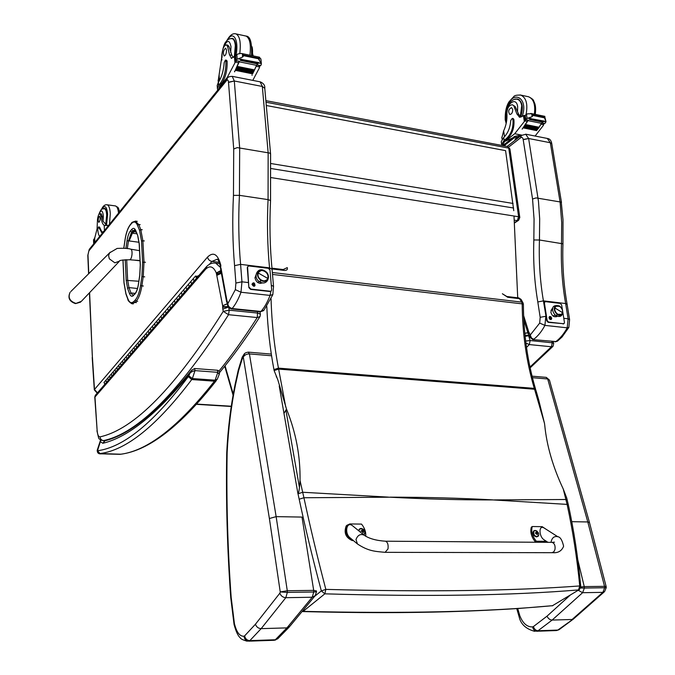 <?xml version="1.0" encoding="UTF-8"?>
<svg xmlns="http://www.w3.org/2000/svg" width="675" height="675" viewBox="0 0 675 675"><rect width="100%" height="100%" fill="white"/><g stroke="black" fill="none" stroke-linecap="round" stroke-linejoin="round"><path stroke-width="1.01" d="M283.981 413.395L286.495 409.067L277.872 379.949L274.118 370.541L278.64 369.098L534.549 389.239L544.472 423.259L538.54 399.279L535.798 389.905L534.549 389.239L534.288 388.361L278.454 368.128C274.244 346.03 271.772 322.92 271.055 298.806M537.562 396.149L538.211 398.174M300.029 480.49C299.523 488.548 298.848 492.978 297.996 493.779L299.168 499.205C305.497 528.77 312.888 559.33 321.342 590.887L325.831 589.393L324.852 593.831C426.997 596.835 511.557 595.527 578.534 589.916L579.741 585.951C512.654 590.912 428.017 592.059 325.831 589.393C317.562 557.854 310.255 527.31 303.927 497.745L300.029 480.49C300.442 456.233 295.928 432.422 286.495 409.067M299.168 499.205L303.927 497.745L389.973 497.205C426.127 499.087 460.468 499.989 492.995 499.922L567.093 504.394C572.797 530.626 577.007 557.812 579.741 585.951L580.77 586.617L579.471 589.511L552.496 605.694C486.202 611.871 403.076 613.752 303.134 611.356L302.088 611.508M566.646 497.796L563.262 489.038L567.093 504.394L568.375 505.01C573.885 530.187 578.019 557.356 580.762 586.516M563.262 489.038C552.909 466.99 546.733 445.686 544.733 425.132L544.472 423.259M506.621 296.468L507.743 297.278L519.885 298.738L521.117 299.472L522.99 302.797M302.78 611.575C357.024 612.951 405.937 612.993 449.516 611.693C474.5 610.942 497.905 609.846 519.733 608.394L552.496 605.694L578.973 589.807M521.075 299.405L518.923 297.953L521.792 302.13L522.197 303.868L523.387 304.29C523.572 333.931 527.614 362.154 535.52 388.943M316.465 590.929L313.689 590.372L313.757 592L316.482 591.764L316.465 590.929M275.645 639.993L272.683 640.339M277.762 638.769L274.295 640.28L248.847 641.157C246.071 640.946 244.443 639.309 243.962 636.238C239.726 636.466 236.545 632.23 234.402 623.54L231.162 597.248C227.677 548.868 226.328 501.103 227.121 453.954L227.171 452.199C228.31 429.182 231.069 406.763 235.465 384.936L235.136 384.252M314.575 596.396L289.904 626.24L286.934 627.885L275.324 639.757L249.843 640.626C247.05 640.423 245.303 638.837 244.62 635.875L243.962 636.238M316.482 591.806L315.217 595.628L312.204 597.24L286.934 627.885L261.157 628.644C258.306 628.45 256.407 626.974 255.445 624.223L244.62 635.875M244.662 353.548L243.295 357.067C244.62 354.957 246.662 353.902 249.421 353.911L271.569 355.776M248.214 352.131L249.421 353.911L276.142 516.637L302.003 517.075L313.689 590.372L287.28 590.743L276.142 516.637L269.384 518.51L280.243 591.933L287.339 592.388L287.28 590.743L280.243 591.933L279.855 593.173L255.445 624.223M242.359 356.847L242.325 358.585L243.295 357.067L269.384 518.51M238.359 369.706L238.621 370.634L242.325 358.585M230.74 597.577L231.162 597.248M279.855 593.173C280.91 595.941 282.892 597.451 285.82 597.687L261.157 628.644L249.843 640.626L247.075 641.183C242.789 639.934 240.536 638.82 240.317 637.841C238.148 636.204 236.056 631.749 234.056 624.493L234.402 623.54M285.82 597.687L312.204 597.24L313.757 592L287.339 592.388L285.82 597.687M606.167 586.651L604.53 586.33L604.657 587.756L606.243 587.63L606.167 586.651M546.075 377.359L549.475 380.236L589.461 522.492M558.385 629.986L554.487 630.619M559.102 629.665L556.521 630.551L536.735 631.235C534.566 631.041 533.183 629.589 532.6 626.889C527.15 627.151 522.897 623.455 519.851 615.819L517.717 608.529M604.1 592.026L573.801 618.705L557.803 630.07L538 630.754C535.798 630.56 534.279 629.167 533.436 626.56L532.6 626.889M606.243 587.663L604.581 591.604L602.876 592.355L572.096 619.481L552.142 620.072C549.889 619.895 548.184 618.595 547.003 616.182L533.436 626.56M580.584 588.018L584.381 588.052L584.255 586.609L580.787 586.955M578.205 590.271L582.609 592.701L552.142 620.072L538 630.754L534.457 631.277C525.876 628.889 520.779 624.139 519.185 617.034L519.851 615.819M582.609 592.701L602.876 592.355L604.657 587.756L584.381 588.052L582.609 592.701M385.096 552.336C375.528 551.382 368.702 551.441 357.429 543.949L355.995 539.511C357.725 535.132 360.399 533.663 364.027 535.098C368.938 538.566 376.11 540.599 385.543 541.207C387.686 542.219 388.505 544.792 387.99 548.935L385.096 552.336L387.99 548.935C388.505 544.792 387.686 542.219 385.543 541.207L551.517 542.354M546.362 541.299L536.304 541.223C532.313 536.271 530.963 531.377 532.263 526.534L542.185 526.669L546.699 529.647M544.404 528.188L544.025 527.943C538.473 524.424 538.777 536.962 544.362 539.992L547.948 542.329M532.263 526.534L531.318 527.183C530.01 532.027 531.36 536.92 535.351 541.873L546.733 541.536M536.304 541.223L535.351 541.873M352.485 539.823C346.359 536.423 344.537 531.571 347.017 525.26L349.836 523.935L361.513 524.095C364.627 527.884 366.044 531.942 365.757 536.288M352.983 526.103L352.51 525.724C346.452 520.872 344.132 533.613 350.325 538.017L357.092 543.67M347.093 525.175L346.191 525.977C343.71 532.769 345.735 537.638 352.249 540.574L353.396 540.582M537.697 536.482L536.456 536.92C533.36 535.849 532.364 533.976 533.461 531.318L533.866 531.031M536.954 536.448C532.508 536.313 532.651 528.086 537.038 531.2L538.38 532.803C539.173 534.938 538.701 536.153 536.954 536.448M536.448 531.495L536.439 532.617L535.292 532.896L537.342 534.718L537.46 533.275L538.059 532.929L536.195 531.622M537.072 533.478L538.059 532.929M537.038 533.385L537.528 532.786M358.535 530.626L359.497 529.116M359.066 531.056C359.252 524.441 368.963 532.347 363.496 534.667M362.433 529.419L362.298 530.558L360.939 530.93L361.969 531.267L363.158 532.896L363.319 531.385L364.171 530.963L362.112 529.554M363.513 530.812L362.829 531.529L364.171 530.963M509.363 149.85L509.92 148.964L508.748 148.112L518.619 216.751L519.801 217.51L518.628 220.269L514.308 222.581M519.21 218.303L518.628 220.269M271.274 177.626L518.619 216.751L517.244 220.624L514.198 220.143M507.583 146.526L508.748 148.112L266.009 102.203M517.717 297.802L514.004 216.025M513.768 210.693L505.583 150.643L266.296 105.503M569.573 319.477L567.127 304.358L565.642 303.548L568.105 318.811L569.59 319.587L568.856 327.375L567.211 327.822L544.919 325.392L545.813 316.28L540.177 317.317L539.696 323.08L544.919 325.392C541.755 331.374 538.026 336.007 533.731 339.297L531.495 338.023L530.229 335.053L529.748 337.154M560.098 202.137L561.684 222.328L561.499 243.278C560.807 263.984 562.191 284.074 565.642 303.548L543.417 300.864C540.051 281.205 538.726 260.913 539.452 239.996L539.671 218.827L538.464 201.293L528.626 138.502L523.201 139.7L532.55 199.007L536.11 197.902L561.271 202.137L563.009 219.898L562.95 243.827L539.452 239.996L533.841 239.971C533.098 261.267 534.414 281.931 537.806 301.961L540.177 317.317M521.522 135.228L520.594 137.81C521.944 137 522.804 137.557 523.176 139.472L523.201 139.7M524.846 333.416L527.884 332.834L528.559 331.341L523.648 315.731M528.086 333.492L528.559 331.341M529.352 335.888L528.517 334.471L528.711 331.889M529.31 335.745L530.01 334.353L528.736 331.957M546.008 316.305L543.417 300.864L537.806 301.961M568.763 327.544L562.072 336.977L557.71 340.942L555.896 341.558L532.659 339.593L529.706 337.011L529.318 335.77M551.796 143.826L550.327 142.737L560.115 202.137M523.176 139.472L528.626 138.502L550.327 142.737L547.298 138.443M525.918 343.052L529.318 344.571L530.137 340.546L525.673 341.061M553.711 343.423L552.243 342.79L530.137 340.546L528.626 335.737L525.142 336.344M526.5 347.406L529.318 344.571L551.424 346.764L553.061 346.267L553.711 343.432M524.829 333.273L527.842 332.674L528.517 334.471M525.023 335.171L528.576 335.348L528.567 334.555M525.066 335.602L529.192 335.407M529.267 335.61L528.626 335.737L529.327 335.804M271.291 285.154L273.535 286.47L272.835 294.545L270.067 295.414L240.992 292.241L241.945 281.821L235.896 283.053L235.356 289.642L240.992 292.241C238.418 299.194 235.465 304.619 232.132 308.534C229.348 307.673 227.931 306.045 227.872 303.657L227.635 305.378M272.751 294.806L264.077 310.053L260.086 311.842L231.466 308.931M239.692 148.247L234.309 80.992L228.504 82.426L233.719 148.964L237.262 147.614L269.899 153.107L270.599 154.153L270.548 200.467M268.152 153.039L268.068 199.614C266.946 223.138 267.435 245.886 269.544 267.857L272.059 269.283C269.924 247.151 269.418 224.235 270.548 200.534L268.068 199.614L239.422 195.345L233.457 195.387C232.259 219.611 232.63 243.034 234.571 265.663L235.896 283.053M129.144 241.034L132.384 233.196L135.363 230.335M92.213 357.497L94.306 389.888L94.483 389.467L97.462 392.858M209.343 264.381L211.908 261.411C209.478 260.887 208.018 259.436 207.546 257.065L94.483 389.467L92.239 354.518L89.598 292.663M220.539 266.583L220.835 265.233C217.831 254.154 213.401 251.438 207.546 257.065M220.615 268.861L220.835 265.233M220.733 269.603L221.003 268.194M226.488 300.966L226.733 299.506L221.012 268.22M226.522 301.43L226.733 299.506M227.407 304.138L227.18 303.092M227.129 303.024L226.834 300.122M227.382 303.969L227.728 302.873L226.842 300.198M269.646 269.123L269.544 267.857L240.587 264.372L234.571 265.663M227.391 78.165L226.606 80.485C227.644 79.464 228.268 80.03 228.488 82.173L228.504 82.426M89.412 292.857L92.382 356.982M220.523 266.498C218.894 261.394 217.814 258.964 217.282 259.217L211.908 261.411L219.215 262.288M228.488 82.173L234.309 80.992L262.33 86.468L268.169 153.039M264.777 88.332L262.33 86.468L260.128 81.827M228.361 307.108L222.843 309.167L223.239 311.369L228.538 314.702L229.213 310.188L223.239 311.369C175.272 387.45 134.232 429.283 100.119 436.852C98.516 437.012 97.521 434.843 97.124 430.338L94.778 397.178L95.656 394.951M105.233 440.674L103.503 440.598C138.105 433.274 179.786 391.306 228.538 314.702L257.234 317.554L260.035 316.507L260.407 314.272L257.918 313.09L229.213 310.188L228.741 307.581M97.124 430.338L94.972 397.01L205.715 269.123C209.942 265.199 213.477 266.482 216.312 272.987L222.64 305.758L227.323 303.666M217.122 275.248L221.383 273.257M222.64 305.758L227.357 303.843M222.657 305.859L222.708 306.619L228.082 306.644M222.708 306.619L222.64 307.252L228.218 306.88M205.715 269.123L206.828 266.33M216.312 272.987L220.885 270.515M216.759 274.489L218.27 272.168L220.978 271.046M216.996 274.742L221.122 271.806M217.08 275.037L221.299 272.793M226.361 44.845L227.905 45.174L229.087 46.685L227.534 46.364L226.361 44.845C223.838 45.487 222.396 48.938 222.041 55.198L218.194 80.865M217.73 90.138L217.418 88.619L218.649 85.43L220.463 83.177C224.319 77.448 226.117 70.073 225.863 61.062L225.425 60.058L224.193 62.606C223.56 70.816 221.628 77.372 218.413 82.274L218.649 85.43M217.418 88.619L217.181 85.497L218.413 82.274M217.181 85.497L217.223 86.046M252.788 80.384L259.478 67.686L258.947 65.475M256.745 65.028L252.568 73.845M259.377 60.48L259.099 57.282L258.407 58.742L261.368 63.939L261.065 64.91L260.66 65.61L256.821 64.825L254.5 69.989M254.146 70.732L253.716 71.609M236.562 68.048L236.258 68.884L236.562 68.048L253.707 71.491L252.931 73.17M256.576 65.348L239.271 61.822L234.562 71.879L238.579 62.724L235.364 62.066L227.315 77.304L219.957 86.442L219.898 85.674L221.712 83.413L220.463 83.177M228.108 77.465L227.315 77.304M254.18 70.74L254.483 69.879L237.33 66.42L236.959 67.213L254.18 70.74L237.136 67.255M236.275 68.892L253.395 72.326L236.36 68.858M252.61 73.853L252.922 73.052L235.794 69.626L235.415 70.369L252.61 73.853L235.583 70.403M258.407 58.742L243.785 55.721L242.629 57.029L242.359 53.814L241.329 53.435L237.904 53.958L235.204 55.78L234.959 56.565L235.389 60.674L239.186 61.231M239.271 61.822L239.507 61.298L235.592 60.497L235.98 59.788L242.629 57.029M259.099 57.282L260.752 58.683L261.377 63.982M242.359 53.814L243.785 55.721M218.784 88.83L219.898 85.674M226.623 60.303L227.121 61.315C227.374 70.327 225.568 77.692 221.712 83.413M252.07 75.372L252.028 74.874M234.562 71.879L234.52 71.364M241.27 59.78L258.491 63.307L258.812 62.598L238.3 58.843M240.384 60.412L257.58 63.931L257.909 63.239L240.688 59.712L240.368 60.412L240.688 59.712M235.794 69.626L235.482 70.436M237.33 66.42L237.035 67.289M241.574 59.062L241.152 59.425M227.534 46.364L229.525 54.827L231.517 58.396M253.167 55.89L252.585 53.679M235.086 55.932L231.306 58.354M233.305 57.442L231.863 55.308L229.525 54.827M235.364 62.066L236.621 60.927M238.866 61.383L238.579 62.724M222.345 84.417L219.957 86.442M230.732 38.602L232.639 38.323C235.896 40.441 236.655 46.305 234.925 55.915M229.087 46.685L231.863 55.308M226.505 50.017L225.669 48.127C223.341 50.203 222.843 52.827 224.168 55.991C225.627 55.553 226.403 53.561 226.505 50.017M108.624 225.357L104.22 225.357C102.549 224.328 101.495 221.375 101.073 216.506L102.355 216.675L101.25 213.857L99.968 213.688L101.073 216.506M98.913 214.38C101.115 209.36 102.6 209.866 103.359 215.916L103.03 221.096L106.768 225.577M104.254 230.782L103.444 231.778M99.968 213.688C98.753 213.874 97.926 215.882 97.478 219.704L97.073 228.833L94.686 238.258M101.731 232.47L98.499 226.935L97.782 229.205C97.959 232.892 98.617 235.28 99.757 236.36M98.499 226.935L99.537 227.07L102.094 232.428M101.393 232.428L103.435 231.542M94.643 239.127L93.994 239.043L94.044 242.949L93.53 240.013M93.774 243.768L93.8 243.084M93.665 239.608L93.994 239.043M106.017 224.834L107.03 215.047C106.802 211.081 106.026 208.853 104.692 208.356L103.537 208.643M103.03 221.096L102.355 216.675M98.213 220.582L98.837 222.379C100.28 220.641 100.533 218.599 99.596 216.245C98.744 216.565 98.288 218.008 98.213 220.582M512.308 104.76L515.135 106.473L512.308 104.76C508.958 105.089 507.153 108.034 506.9 113.577C507.313 119.5 506.233 125.288 503.643 130.925L501.879 137.768M501.938 145.454L501.66 144.408L504.132 140.341L506.478 138.493C511.431 133.734 513.574 127.33 512.916 119.298L512.291 118.361L510.739 120.513C510.182 127.761 507.836 133.431 503.702 137.506L504.132 140.341M501.66 144.408L501.238 141.615L503.702 137.506M501.238 141.615L501.314 142.088M535.115 136.038L543.434 125.314L543.265 123.424M541.536 123.306L538.878 127.752M538.785 127.879L536.532 130.587M545.155 119.323L544.691 116.463L544.303 117.248L545.982 121.745L545.282 122.951L544.784 123.542L541.789 122.934L538.954 127.28M538.49 127.946L537.983 128.655M537.511 129.296L537.005 129.971M541.493 123.373L528.036 120.631L522.138 129.153L527.31 121.407L524.821 120.901L514.721 133.734L505.212 141.218L505.102 140.527L507.448 138.679L506.478 138.493M521.699 135.11L514.721 133.734M538.566 127.963L538.937 127.229L525.589 124.537L525.125 125.213L538.566 127.963L525.361 125.255M537.595 129.305L537.967 128.596L524.627 125.921L524.163 126.571L537.595 129.305L524.391 126.613M536.608 130.604L536.996 129.912L523.657 127.246L523.184 127.879L536.608 130.604L523.412 127.921M544.396 117.813L533.039 115.467L532.145 116.648L531.689 113.771L527.504 113.839L524.315 116.016L525.023 119.711L527.909 120.099M528.036 120.631L528.331 120.184L525.285 119.568L525.783 118.969L532.145 116.648M544.691 116.463L545.915 121.331M531.689 113.771L533.039 115.467M502.926 144.653L505.102 140.527M513.194 118.547L513.894 119.492C514.553 127.524 512.401 133.92 507.448 138.679M530.584 118.994L543.949 121.728L544.354 121.129L528.196 118.218M529.436 119.475L542.793 122.209L543.189 121.618L529.816 118.884L529.411 119.475L529.816 118.884M523.657 127.246L523.285 127.938M524.627 125.921L524.256 126.638M525.589 124.537L525.226 125.28M544.784 123.542L544.354 123.457M530.963 118.387L530.415 118.665M513.928 106.22L516.873 113.94L519.649 117.298M524.45 115.476L519.37 117.239M520.898 117.18L518.695 114.311L516.873 113.94M524.821 120.901L525.909 119.888M527.648 120.243L527.31 121.407M512.544 137.97L505.212 141.218M506.824 142.459L504.512 144.273M520.56 135.979L518.51 135.582L514.443 136.477L502.799 145.614M515.303 138.822L516.755 138.949M519.539 136.78L514.603 137.514L503.972 145.834M518.754 137.388L516.282 138.046L515.033 139.362L515.557 139.885M518.915 99.487L518.493 99.562M514.477 99.335L517.759 98.98C522.636 101.731 523.597 107.722 520.653 116.944M515.135 106.473L518.695 114.311M512.705 109.384L511.523 107.62C508.494 109.257 507.921 111.544 509.802 114.488C511.734 114.227 512.705 112.531 512.705 109.384M110.126 378.202L109.468 376.127L110.126 378.202M111.274 374.026L111.932 376.11L111.274 374.026M117.442 369.731L116.775 367.63L117.442 369.731M118.631 365.47L119.306 367.58L118.631 365.47M124.976 361.015L124.293 358.889L124.976 361.015M126.208 356.662L126.892 358.796L126.208 356.662M132.722 352.046L132.03 349.886L132.722 352.046M134.004 347.6L134.696 349.76L134.004 347.6M140.704 342.807L139.995 340.622L140.704 342.807M142.028 338.268L142.737 340.453L142.028 338.268M148.93 333.29L148.205 331.079L148.93 333.29M150.297 328.649L151.023 330.868L150.297 328.649M157.402 323.485L156.668 321.249L157.402 323.485M158.819 318.735L159.562 320.988L158.819 318.735M166.143 313.377L165.383 311.108L166.143 313.377M167.611 308.517L168.37 310.795L167.611 308.517M175.154 302.94L174.378 300.645L175.154 302.94M176.673 297.97L177.449 300.282L176.673 297.97M184.452 292.174L183.668 289.845L184.452 292.174M186.038 287.086L186.832 289.432L186.038 287.086M194.062 281.062L193.252 278.691L194.062 281.062M197.75 276.126L198.087 275.729L198.146 276.328M189.219 286.664L188.426 284.31L189.219 286.664M190.831 281.517L191.632 283.871L190.831 281.517M179.769 297.599L178.985 295.287L179.769 297.599M181.322 292.579L182.098 294.899L181.322 292.579M170.615 308.197L169.847 305.91L170.615 308.197M172.108 303.286L172.876 305.581L172.108 303.286M161.738 318.465L160.988 316.212L161.738 318.465M163.181 313.673L163.932 315.934L163.181 313.673M153.132 328.43L152.398 326.202L153.132 328.43M154.524 323.73L155.258 325.966L154.524 323.73M144.787 338.082L144.07 335.888L144.787 338.082M146.129 333.492L146.855 335.694L146.129 333.492M136.688 347.465L135.987 345.296L136.688 347.465M137.987 342.968L138.687 345.144L137.987 342.968M128.824 356.56L128.132 354.426L128.824 356.56M130.072 352.164L130.764 354.316L130.072 352.164M121.179 365.403L120.504 363.293L121.179 365.403M122.394 361.1L123.069 363.218L122.394 361.1M113.763 374.001L113.096 371.908L113.763 374.001M114.927 369.773L115.594 371.874L114.927 369.773M106.54 382.345L105.891 380.287L106.54 382.345M107.671 378.211L108.329 380.287L107.671 378.211M198.61 275.797L198.087 275.729M104.768 384.404L104.119 382.345M198.011 276.48L195.547 276.033L196.509 278.218M196.999 277.653L196.172 276.488L197.513 277.062M197.454 277.13L196.222 276.531L197.075 277.568M261.622 282.631L260.196 283.407L261.622 282.631M259.116 281.391L257.782 282.547L259.116 281.391M259.951 281.939C252.247 278.066 257.167 266.186 264.583 270.81L264.583 270.81C272.219 274.641 267.427 286.504 259.968 281.948L260.947 280.598C256.306 276.092 256.433 272.742 261.326 270.557C250.864 272.27 264.743 288.242 267.874 278.092C266.735 281.256 264.423 282.091 260.947 280.598L260.018 281.407M264.718 271.266C268.076 273.797 268.852 276.573 267.047 279.61C265.503 281.146 263.587 281.332 261.293 280.184L263.571 281.171L266.532 280.1L263.571 281.171L261.293 280.184C257.943 277.678 257.15 274.902 258.922 271.865C260.474 270.304 262.406 270.101 264.718 271.266M267.764 278.412L258.238 273.012C255.791 278.623 265.815 284.285 267.764 278.412C270.186 272.827 260.238 267.165 258.238 273.012L267.764 278.412M259.158 271.612L258.652 272.101C256.88 275.138 257.664 277.914 261.014 280.42C257.377 277.552 256.762 274.615 259.158 271.612M255.977 276.142L255.015 277.391M253.665 283.905L253.606 283.314L253.623 284.099L252.796 284.124M254.914 284.42L253.859 284.875M254.07 285.567L252.754 284.091M253.977 283.373L254.34 284.369M254.888 285.77C252.906 286.242 252.113 285.449 252.501 283.382L252.669 283.222M253.775 282.892L255.057 285.609C253.074 286.183 252.256 285.407 252.619 283.281L253.775 282.892M252.256 284.673L253.395 285.981M251.969 284.344C255.285 278.8 256.247 290.756 251.969 284.344M264.904 270.996L267.3 273.35M247.868 266.448L247.286 267.68L247.911 266.397L249.05 265.984L268.338 268.304L270 270.059L271.688 289.82L271.375 290.849L269.941 291.524L271.072 291.094M247.286 267.68L248.864 287.601L250.56 289.381L269.941 291.524M247.615 267.376L248.864 287.601M250.56 289.381L250.898 289.086L249.202 287.314M262.685 282.825C258.871 284.074 256.314 282.496 255.023 278.083L255.926 275.062M250.898 289.086L270.287 291.237M265.106 271.131L267.19 273.181M555.238 316.541L556.428 315.875M555.128 314.93L553.12 316.069L555.128 314.93M556.225 315.757C552.648 313.824 548.977 303.683 559.254 305.902L559.254 305.902C564.519 308.677 563.946 319.326 556.234 315.765L557.331 314.626C553.323 310.399 553.289 307.429 557.229 305.707C549.889 305.885 558.056 320.009 561.938 313.85C560.866 315.427 559.33 315.689 557.331 314.626L556.225 315.757L556.149 315.293M559.634 306.323C562.798 309.082 563.389 311.766 561.414 314.373L557.719 314.272C554.555 311.521 553.947 308.838 555.913 306.222L559.634 306.323M562.503 312.618L554.842 307.96C553.416 312.964 561.473 317.841 562.503 312.618C563.912 307.631 555.905 302.746 554.842 307.96L562.503 312.618M556.023 306.138L555.567 306.425C553.601 309.04 554.209 311.723 557.364 314.466C553.972 311.352 553.525 308.576 556.023 306.138M551.492 310.044L550.943 310.373L551.492 310.044M549.779 318.988L549.214 318.009L549.534 316.794L550.344 316.558L551.332 319.157C549.678 319.174 549.129 318.355 549.686 316.71L549.534 316.794M550.311 317.292L549.653 317.63L550.462 318.516M551.247 317.908L550.403 318.203L551.289 318.212M551.323 317.9L550.682 318.406M550.53 316.98L550.884 317.858M551.171 319.25L549.99 319.165L549.214 318.009M549.18 317.495L549.045 318.043M551.627 317.832C551.812 319.435 551.222 319.908 549.838 319.275L549.011 317.866C549.129 316.33 549.847 316.052 551.171 317.031M549.669 319.115L550.201 319.283M544.615 301.885L543.957 303.126L545.366 301.624L560.242 303.413L561.642 304.948L562.477 310.146M543.957 303.126L546.708 320.768L548.134 322.321L563.777 323.722M556.47 316.727L557.035 316.17M552.724 308.703L551.947 308.905M544.388 302.881L547.138 320.524L546.708 320.768M562.798 312.103L564.452 322.456L564.097 323.578L563.06 323.975M548.134 322.321L548.564 322.076L547.138 320.524M557.204 316.238L556.959 316.448C554.158 317.478 552.116 316.086 550.851 312.272L551.897 308.939L552.749 308.526M548.564 322.076L563.498 323.73M104.802 440.657L102.87 443.281L105.123 440.674M191.835 369.934L189.717 373.815C190.038 372.592 191.801 371.52 195.024 370.609L217.823 372.33L219.181 374.482M216.371 380.531C180.613 426.06 148.762 450.613 120.817 454.208L100.018 453.541C126.309 450.309 156.887 425.647 191.734 379.552L192.367 378.548L188.797 375.832L188.325 376.582L191.734 379.552L214.456 381.189L217.131 379.434M188.325 376.582C153.832 422.643 123.559 447.356 97.504 450.74L100.018 453.541M100.271 440.564L100.347 441.771L97.504 450.74L97.251 450.098M188.797 375.832L189.717 373.815C156.794 414.205 127.837 437.358 102.87 443.281L100.347 441.771L101.208 440.201M494.286 499.922L565.954 499.508L567.245 500.158M279.222 386.032L297.962 493.838L302.704 492.261L388.538 497.129M276.531 376.422L276.269 376.903M266.794 306.484C267.747 328.371 270.127 349.405 273.94 369.588L274.118 370.541M233.255 394.149L225.07 365.816M492.986 499.888C459.996 498.099 425.655 497.188 389.964 497.163M285.736 406.941L278.454 368.128L273.94 369.588M302.341 611.196L303.134 611.356L324.852 593.831L321.342 590.887L314.634 596.354M283.188 269.544L287.272 267.612C287.812 269.595 286.774 270.523 284.158 270.405L283.399 269.57L271.957 268.186M272.025 268.945L284.158 270.405M507.743 297.278L502.369 293.752L506.798 296.494L518.737 297.928M523.387 304.239L523.024 302.864L521.792 302.13L272.337 272.514M272.498 274.421L522.197 303.868C522.374 333.433 526.407 361.598 534.288 388.361L535.773 389.821M242.156 357.32L238.309 369.883L235.111 384.37C230.69 406.384 227.905 428.979 226.758 452.174L227.171 452.199M244.139 354.156L243.253 357.117M235.465 384.936L238.621 370.634M226.699 454.098L227.121 453.954M546.303 377.376L532.043 376.169M532.423 377.688L547.695 378.97L587.798 521.952L589.486 522.585L606.158 586.6M571.742 521.682L587.798 521.952L604.53 586.33L584.255 586.609L577.817 559.946M570.291 595.072L547.003 616.182M546.269 541.299L545.307 541.941M557.989 536.844L557.719 536.676C554.108 535.958 551.872 537.848 551.002 542.346M385.577 552.336L552.023 552.698L553.922 551.694L554.951 549.526C555.466 545.687 554.504 543.299 552.057 542.354L554.504 542.177M352.814 540.101L352.249 540.574M352.51 525.724L364.373 535.385M535.098 530.584L533.815 531.073C532.718 533.731 533.714 535.604 536.811 536.684L538.557 535.503M537.384 533.368L536.878 533.63M536.127 532.778L535.545 533.267M363.673 534.811L364.989 533.123M361.125 528.432L359.37 529.251L358.788 530.828M362.779 530.162L362.34 530.474M361.868 530.795L361.378 531.309M231.28 406.232L196.923 404.106M133.971 294.637L132.84 295.211L130.984 292.958L128.976 287.592L127.651 280.041L126.681 259.63M125.213 259.656L126.191 280.344L138.831 281.256M133.777 260.086L140.046 260.82M126.191 280.344L127.592 288.394L128.976 287.592L137.481 288.495M127.592 288.394L129.6 293.76L130.984 292.958L135.16 293.389L134.865 294.123C136.502 292.267 137.692 289.027 138.434 284.394L139.793 275.29L140.341 264.895L139.252 243.641L137.776 235.651L135.717 230.538C134.62 228.066 133.27 227.703 131.667 229.466L130.486 230.858C128.9 232.867 127.752 236.132 127.043 240.654L125.896 248.442M127.33 248.636L128.461 240.95L131.608 232.023L134.814 229.669L135.717 230.538M130.486 230.858L131.608 232.023L133.169 232.225M127.043 240.654L139.067 242.274M132.789 230.639L131.667 229.466M135.734 231.103L137.776 235.651M137.776 236.191L139.177 243.802L140.265 265.056L139.733 275.231L138.375 284.335C137.624 288.849 136.51 291.912 135.042 293.515L133.836 294.781L134.865 294.123M129.6 293.76C130.663 296.409 132.022 296.949 133.658 295.388M123.837 248.214L125.078 239.718C126.132 232.985 127.837 228.108 130.199 225.087L131.38 223.687C133.785 221.02 135.802 221.535 137.447 225.214L139.523 230.31L141.522 241.059L142.627 262.389L141.902 276.421L140.527 285.559C139.404 292.511 137.616 297.371 135.16 300.122L133.945 301.379C131.498 303.683 129.482 302.847 127.896 298.865L125.904 293.49L124.04 282.698L123.01 259.892M135.16 300.122L136.19 301.193C138.78 298.291 140.67 293.186 141.86 285.854L140.527 285.559M133.945 301.379L134.975 302.442L136.19 301.193L137.666 301.337M127.896 298.865L127.887 299.303C127.744 300.4 129.06 301.877 131.828 303.742L134.975 302.442L136.451 302.594M125.904 293.49L125.913 293.946M130.199 225.087L130.418 224.497M131.38 223.687L131.6 223.096M137.447 225.214L138.704 224.48L135.253 221.096M139.523 230.31L140.78 229.576L138.704 224.48L140.164 224.674M141.522 241.059L142.872 240.773L140.78 229.576L142.256 229.77M142.627 262.389L143.994 262.102L142.872 240.773L144.349 240.95M141.902 276.421L143.227 276.708L143.994 262.102L145.471 262.28M143.345 286.014L141.86 285.854L143.227 276.708L144.712 276.877M109.333 258.82L114.86 262.837L119.559 261.098C118.893 260.39 122.242 259.951 129.6 259.782C130.714 259.673 131.507 257.985 131.971 254.728C132.216 251.623 131.853 249.784 130.882 249.21C128.512 248.358 123.93 248.096 117.155 248.425L109.628 252.821L108.591 255.614L109.333 258.82M110.244 252.197L70.892 291.482M118.935 261.765L81.338 301.362L75.971 303.421C69.711 301.278 67.77 297.548 70.149 292.224C67.542 297.759 69.331 301.556 75.532 303.607L80.595 302.138M513.093 203.462L271.055 163.553M513.574 208.01L271.19 168.547M563.794 318.322L568.105 318.811L567.211 327.822C564.013 333.737 560.233 338.318 555.896 341.558L532.862 339.618M532.55 199.007L534.06 219.097L533.841 239.971M508.764 147.007L520.594 137.81M518.138 297.852L517.683 297.042M539.696 323.08L530.229 335.053L530.01 334.353M528.626 138.502L525.631 134.173M529.959 367.065L551.424 346.764L552.243 342.79L551.846 341.55M248.468 282.563L241.945 281.821L240.587 264.372C238.638 242.156 238.25 219.147 239.422 195.345L239.676 148.247M270.869 291.288L270.067 295.414C267.418 302.265 264.372 307.623 260.938 311.47L232.132 308.534L231.306 308.914C228.884 308.002 227.644 306.762 227.602 305.193L227.382 303.995M233.719 148.964L233.457 195.387M88.779 273.628L87.978 254.956L88.838 250.94L226.606 80.485M235.356 289.642L227.872 303.657L227.728 302.873M220.776 269.933L221.071 268.608M234.309 80.992L232.192 76.326M89.556 248.999L88.838 250.94M87.809 255.462L87.978 254.956M133.574 231.719L136.114 232.04M132.384 233.196L136.806 233.761M218.945 371.123C231.323 356.02 244.08 338.167 257.234 317.554L257.622 311.588M96.938 430.734C99.605 442.142 97.909 437.493 102.794 440.632L103.503 440.598C101.419 440.286 100.288 439.037 100.119 436.852M220.632 267.612L215.755 263.149L214.447 263.005M222.64 307.252L222.843 309.167M259.613 66.994L256.458 66.353M237.178 58.995L236.824 54.624M258.348 58.109L243.734 55.088M227.121 61.315L225.863 61.062M261.183 63.526L258.736 63.028M261.368 63.939L260.989 59.611M235.98 59.788L235.626 55.477M234.925 62.699L234.402 56.143L235.313 45.554C234.942 41.614 233.93 39.344 232.267 38.728L231.922 38.652M219.51 80.536L219.088 74.976M227.576 39.977C233.204 29.818 239.195 40.255 235.988 55.173M245.557 35.961L246.012 36.062C249.817 38.087 251.125 44.474 249.927 55.215M235.516 33.809L235.997 33.91C239.777 35.961 241.043 42.432 239.802 53.325M222.058 57.367L222.058 55.637M223.45 47.689C226.935 39.707 229.449 39.361 230.993 46.651L230.698 52.658M94.846 242.435L94.66 237.684M98.786 227.483L99.824 227.618M94.196 242.401L94.778 242.468M94.078 239.279L94.652 239.355M94.061 239.169L94.652 239.237M104.439 230.555L104.22 225.357M106.515 225.374L107.62 214.296C106.802 206.221 104.861 204.542 101.798 209.267M109.477 224.311L110.287 213.705C109.974 208.423 108.937 205.453 107.165 204.795L106.81 204.744M118.538 213.072C118.066 208.837 117.045 206.457 115.484 205.934L115.138 205.892M104.161 208.651L104.414 208.685C105.697 209.166 106.456 211.326 106.675 215.173L105.747 224.446M543.67 124.732L541.215 124.225M527.082 118.319L526.466 114.412M544.303 117.248L532.946 114.902M513.894 119.492L512.916 119.298M545.974 121.854L544.269 121.508M525.783 118.969L525.167 115.113M524.34 121.441L523.412 115.56M504.52 136.704L503.643 130.925M514.443 136.477L514.603 137.514M518.51 135.582L518.67 136.612M506.452 122.091L505.642 118.969L505.507 113.788M507.17 106.566C513.422 88.729 528.93 98.584 522.079 116.564M527.96 96.635L528.576 96.77C533.638 98.921 535.57 104.726 534.355 114.176M520.096 94.947L520.754 95.091C526.255 97.647 528.019 104.153 526.053 114.623M506.925 118.403C502.217 108.776 515.742 93.724 517.674 106.625L517.489 111.94M516.957 99.233L517.438 99.335C519.666 100.043 521.1 102.161 521.724 105.697L520.324 116.522M253.969 283.956L253.437 284.327M219.189 374.482L217.308 379.131L215.106 380.194L214.456 381.189C178.647 426.786 147.133 451.17 119.931 454.343M215.106 380.194L192.367 378.548L195.024 370.609L194.628 368.516L217.409 370.254L217.823 372.33L215.106 380.194M100.626 439.881L97.217 450.217C97.192 452.933 98.55 454.14 101.301 453.836L120.108 454.343M224.724 366.238L233.069 395.187M568.35 504.917L567.236 500.15M567.219 500.057L566.637 497.753M552.074 605.863L552.935 605.585M277.999 638.525L289.347 626.94M285.896 410.088L299.472 487.696M244.055 354.274C244.586 353.168 246.038 352.46 248.4 352.148L271.308 354.088M244.063 354.257L242.19 357.193M234.056 624.476L230.732 597.527C227.247 549.087 225.906 501.272 226.699 454.072L226.758 452.174M546.32 377.384L549.433 380.067M559.263 629.547L573.362 619.102M516.755 608.597L519.176 617.017M552.285 552.682C557.947 553.213 561.718 551.062 563.617 546.218C562.224 540.11 560.258 536.929 557.719 536.676L544.025 527.943M346.191 525.977L347.017 525.26M538.38 532.803L537.038 531.2C534.845 530.39 533.773 530.347 533.815 531.073L533.461 531.318M538.692 533.647C538.802 535.309 538.599 536.161 538.102 536.195M536.347 532.702L535.731 533.25M537.46 533.275L536.853 533.587M364.458 534.22C365.259 529.698 363.555 528.036 359.37 529.251L359.058 529.512M362.197 530.668L361.64 531.292M363.319 531.385L362.677 531.782M231.238 406.485L196.703 404.35M127.887 299.303L125.904 293.92L123.981 282.825L122.951 259.9M123.778 248.214L125.027 239.676C126.082 232.85 127.845 227.821 130.326 224.606L131.507 223.206C131.296 222.573 132.739 221.889 135.835 221.164L137.287 221.358M132.452 303.801L133.296 303.885M139.531 250.644L130.882 249.21M140.037 260.542L129.76 259.791M265.874 100.651L507.701 146.543L509.92 148.964L519.784 217.409M514.333 223.138L518.316 220.472M507.144 146.441L521.193 135.489L525.943 134.232L547.594 138.502C549.847 138.839 551.247 140.569 551.779 143.682M523.851 319.958L527.858 332.724M557.263 341.272L555.027 341.871M551.796 143.783L561.482 202.475M567.127 304.358C563.65 284.808 562.267 264.634 562.95 243.827M552.817 346.503L530.128 367.867M553.146 341.677L553.686 343.356M263.528 310.66L260.255 311.858M220.607 268.718L220.514 266.423M220.607 268.777L220.666 269.317M226.378 300.594L220.666 269.3M226.378 300.552L226.724 302.206M88.594 273.814L87.809 255.395L89.269 249.353L227.045 78.587C227.551 77.153 229.34 76.41 232.411 76.368L260.356 81.878C263.596 83.329 265.073 85.43 264.769 88.163M94.306 389.888L97.208 393.145M264.777 88.29L270.582 154.001M272.059 269.291L273.527 286.343M206.229 266.979L95.302 395.356L94.77 397.178M219.721 263.621L215.755 263.149C212.271 262.617 209.132 263.849 206.314 266.861M104.558 440.708L103.25 440.648M259.808 316.862C245.945 338.487 232.487 357.1 219.451 372.701M259.926 311.825L260.39 314.162M259.487 65.585L259.605 66.892M241.329 53.435L259.554 57.215M225.425 60.058L226.673 60.311M256.719 65.028L260.457 65.787M218.312 82.418L218.135 80.148M226.842 40.677C229.787 35.218 232.833 32.965 235.997 33.91L246.012 36.062C250.307 36.197 252.129 42.685 251.48 55.536M252.408 55.73C252.72 50.591 252.517 47.495 251.783 46.44M233.744 39.04L232.267 38.728C229.525 38.315 227.315 39.487 225.627 42.23C223.881 43.394 220.742 56.017 221.957 60.041M105.342 225.619L104.718 225.534M94.593 237.887L94.778 242.519M93.53 239.971L93.665 243.38M119.602 211.756C117.712 206.018 118.741 208.119 115.484 205.934L107.165 204.795C104.853 204.441 102.954 206.01 101.461 209.52M98.55 215.047C101.714 207.293 101.621 209.36 104.414 208.685L105.418 208.82M543.518 123.474L543.653 124.293M530.719 113.425L544.877 116.353M512.291 118.361L513.262 118.555M541.671 123.103L544.514 123.677M503.035 145.42L502.858 144.222M502.09 139.16L501.795 137.227M506.182 123.441L505.212 119.72C505.01 112.151 506.258 106.211 508.958 101.9L513.751 96.618C514.375 95.479 516.712 94.964 520.754 95.091L528.576 96.77C531.883 98.415 533.587 99.807 533.672 100.946L534.777 103.478C535.68 106.161 535.849 109.789 535.283 114.37M519.261 99.723L517.438 99.335C515.523 97.613 507.355 101.748 505.853 110.827C505.659 117.686 505.946 120.876 506.722 120.386M103.975 382.514L195.547 276.033M261.141 283.011L260.246 283.416M552.665 309.369L550.943 310.373M544.295 302.029L544.725 301.784M556.521 316.693L556.959 316.448M105.022 440.665L104.574 440.868C129.187 435.088 158.085 411.691 191.261 370.676L194.628 368.516M219.265 374.195C219.89 372.102 219.274 370.786 217.409 370.254"/></g></svg>
